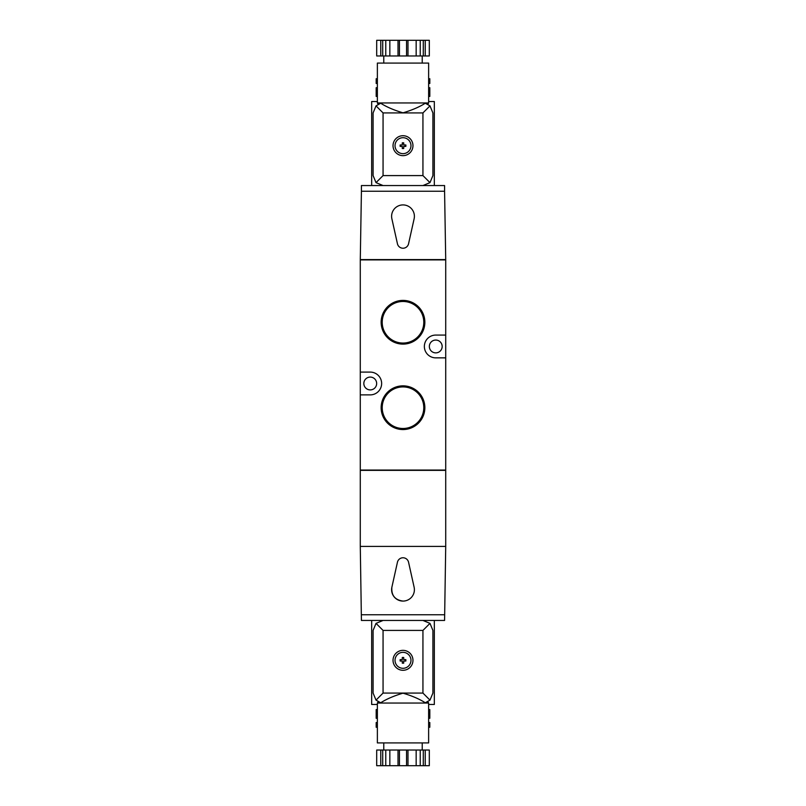 <?xml version="1.0" encoding="UTF-8"?>
<svg xmlns="http://www.w3.org/2000/svg" width="806" height="806" viewBox="0 0 806 806"><rect width="100%" height="100%" fill="white"/><g stroke="black" fill="none" stroke-linecap="round" stroke-linejoin="round"><path stroke-width="1.21" d="M427.039 702.157L425.286 702.761C419.422 699.014 411.987 695.82 402.98 693.18C393.993 695.84 386.568 699.034 380.714 702.761L378.558 701.966M379.465 702.369L380.059 702.58M377.369 703.044L428.631 703.044L428.631 742.92L377.369 742.92L377.369 703.044L378.125 701.734M425.86 702.6L426.525 702.369M445.718 546.397L360.282 546.397L360.282 470.361L445.718 470.361L445.718 546.397L444.58 620.449L422.938 620.449L429.981 623.37L432.903 630.413L432.903 693.079L429.981 700.122L425.286 702.761A9.964 9.964 0 0 1 422.938 703.044M429.981 700.122L422.938 693.079L383.062 693.079L383.062 630.413L376.019 623.37L383.062 620.449L361.42 620.449L360.282 546.397M381.026 702.832A9.964 9.964 0 0 1 380.714 702.761L376.019 700.122L383.062 693.079M412.964 660.326A9.964 9.964 0 0 0 398.013 651.691A9.964 9.964 0 0 0 398.013 668.95A9.964 9.964 0 0 0 412.964 660.326M376.019 700.122L373.097 693.079L373.097 630.413L376.019 623.37M422.938 620.449L383.062 620.449M422.938 693.079L422.938 630.413L429.981 623.37M445.718 335.074L445.718 259.885L360.282 259.885L360.282 470.069L445.718 470.069L445.718 335.074L435.754 335.074A11.395 11.395 0 0 0 424.359 346.469A11.395 11.395 0 0 0 435.754 357.854L445.718 357.854M428.631 102.956L428.631 63.08L377.369 63.08L377.369 102.956L428.631 102.956L427.875 104.266L427.019 103.833M380.14 103.4L379.475 103.631M378.961 103.843L380.714 103.239C386.578 106.986 394.013 110.18 403.02 112.82C412.007 110.16 419.432 106.966 425.286 103.239L427.442 104.034M426.535 103.631L425.941 103.42M383.062 102.956A9.964 9.964 0 0 0 380.714 103.239L376.019 105.878L373.097 112.921L373.097 175.587L376.019 182.63L383.062 175.587L383.062 112.921L376.019 105.878M429.82 96.408L429.82 87.723L429.82 96.408L428.631 96.408M377.369 96.408L376.18 96.408L376.18 87.723L377.369 87.723M377.369 78.746L376.18 78.746L376.18 83.451L377.369 83.451M428.631 83.451L429.82 83.451L429.82 78.746L428.631 78.746M428.631 87.723L429.82 87.723M434.333 185.551L434.333 101.536L428.631 101.536M377.369 101.536L371.667 101.536L371.667 185.551M429.981 105.878L432.903 112.921L432.903 175.587L429.981 182.63L422.938 175.587L422.938 112.921L429.981 105.878L425.286 103.239A9.964 9.964 0 0 0 424.974 103.168M444.58 191.244L444.58 185.551L361.42 185.551L361.42 191.244L444.58 191.244L445.718 259.603L360.282 259.603L361.42 191.244M408.561 243.755L414.123 218.789A11.395 11.395 0 0 0 403 204.915A11.395 11.395 0 0 0 391.877 218.789L397.439 243.755A5.692 5.692 0 0 0 408.561 243.755M435.754 352.877A6.408 6.408 0 0 0 441.305 343.265A6.408 6.408 0 0 0 430.203 343.265A6.408 6.408 0 0 0 435.754 352.877M370.246 389.903A6.408 6.408 0 0 0 375.798 380.291A6.408 6.408 0 0 0 364.695 380.291A6.408 6.408 0 0 0 370.246 389.903M360.282 394.88L370.246 394.88A11.395 11.395 0 0 0 381.641 383.495A11.395 11.395 0 0 0 370.246 372.1L360.282 372.1M403 344.112A21.863 21.863 0 0 0 421.931 311.328A21.863 21.863 0 0 0 384.069 311.328A21.863 21.863 0 0 0 403 344.112M403 343.054A20.795 20.795 0 0 0 421.004 311.862A20.795 20.795 0 0 0 384.996 311.862A20.795 20.795 0 0 0 403 343.054M403 429.558A21.863 21.863 0 0 0 421.931 396.774A21.863 21.863 0 0 0 384.069 396.774A21.863 21.863 0 0 0 403 429.558M403 428.49A20.795 20.795 0 0 0 421.004 397.308A20.795 20.795 0 0 0 384.996 397.308A20.795 20.795 0 0 0 403 428.49M403 601.085C394.92 599.966 391.212 595.342 391.877 587.211A11.395 11.395 0 0 0 403 601.085A11.395 11.395 0 0 0 414.123 587.211L408.561 562.245A5.692 5.692 0 0 0 397.439 562.245L391.877 587.211M444.58 614.756L361.42 614.756M425.225 40.3L429.306 40.3L429.306 55.967L425.225 55.967L425.225 40.3L423.281 40.3L423.281 55.967L425.225 55.967M380.775 55.967L380.775 40.3L376.694 40.3L376.694 55.967L420.238 55.967L420.238 40.3L423.281 40.3M420.238 55.967L423.281 55.967M416.158 55.967L416.158 40.3L420.238 40.3M385.762 55.967L385.762 40.3L389.842 40.3L389.842 55.967M382.719 55.967L382.719 40.3L385.762 40.3M380.775 40.3L382.719 40.3M407.987 55.967L407.987 40.3L416.158 40.3M406.556 55.967L406.556 40.3L407.987 40.3M406.556 40.3L399.444 40.3L399.444 55.967M398.013 55.967L398.013 40.3L399.444 40.3M389.842 40.3L398.013 40.3M383.777 55.967L383.777 63.08M425.225 750.033L429.306 750.033L429.306 765.7L425.225 765.7L425.225 750.033L423.281 750.033L423.281 765.7L425.225 765.7M380.775 750.033L380.775 765.7L376.694 765.7L376.694 750.033L407.987 750.033L407.987 765.7L416.158 765.7L416.158 750.033L420.238 750.033L420.238 765.7L423.281 765.7M420.238 750.033L423.281 750.033M416.158 765.7L420.238 765.7M385.762 750.033L385.762 765.7L407.987 765.7M382.719 750.033L382.719 765.7L385.762 765.7M380.775 765.7L382.719 765.7M389.842 750.033L389.842 765.7M407.987 750.033L416.158 750.033M406.556 750.033L406.556 765.7M399.444 750.033L399.444 765.7M398.013 750.033L398.013 765.7M377.369 709.592L376.18 709.592L376.18 718.277L377.369 718.277M428.631 709.592L429.82 709.592L429.82 718.277L428.631 718.277M434.333 620.449L434.333 704.464L428.631 704.464M377.369 704.464L371.667 704.464L371.667 620.449M428.631 722.549L429.82 722.549L429.82 727.254L428.631 727.254M377.369 727.254L376.18 727.254L376.18 722.549L377.369 722.549M383.777 742.92L383.777 750.033M429.82 709.592L429.82 718.277M429.82 722.549L429.82 727.254M412.964 145.674A9.964 9.964 0 0 0 398.013 137.05A9.964 9.964 0 0 0 398.013 154.309A9.964 9.964 0 0 0 412.964 145.674M400.149 144.969L400.149 146.39L402.285 146.39L402.285 148.526L403.715 148.526L403.715 146.39L405.851 146.39L405.851 144.969L403.715 144.969L403.715 142.833L402.285 142.833L402.285 144.969L400.149 144.969M410.979 145.674A7.979 7.979 0 0 0 399.01 138.773A7.979 7.979 0 0 0 399.01 152.586A7.979 7.979 0 0 0 410.979 145.674M410.979 660.326A7.979 7.979 0 0 0 399.01 653.414A7.979 7.979 0 0 0 399.01 667.227A7.979 7.979 0 0 0 410.979 660.326M402.285 659.61L400.149 659.61L400.149 661.031L402.285 661.031L402.285 663.167L403.715 663.167L403.715 661.031L405.851 661.031L405.851 659.61L403.715 659.61L403.715 657.474L402.285 657.474L402.285 659.61M383.062 185.551L376.019 182.63M429.981 182.63L422.938 185.551M429.82 83.451L429.82 78.746M422.938 630.413L383.062 630.413M422.938 112.921L383.062 112.921M422.938 175.587L383.062 175.587M427.875 701.734L428.631 703.044M378.125 104.266L377.369 102.956M422.223 55.967L422.223 63.08M422.223 742.92L422.223 750.033"/></g></svg>

